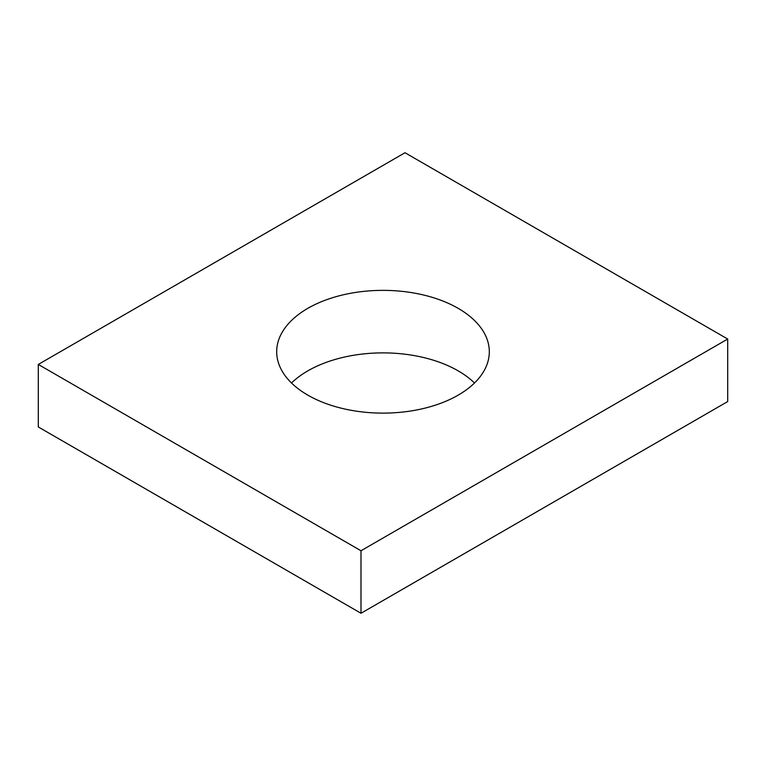 <?xml version="1.0" encoding="UTF-8"?>
<svg xmlns="http://www.w3.org/2000/svg" width="766" height="766" viewBox="0 0 766 766"><rect width="100%" height="100%" fill="white"/><g stroke="black" fill="none" stroke-linecap="round" stroke-linejoin="round"><path stroke-width="1.15" d="M727.7 339.041L405.003 152.731L38.3 364.444L38.3 426.959L360.997 613.269L727.7 401.556L727.7 339.041L360.997 550.754L360.997 613.269M38.3 364.444L360.997 550.754M307.827 395.141A106.311 61.376 0 0 0 423.684 408.45A106.311 61.376 0 0 0 489.311 351.747A106.311 61.376 0 0 0 458.173 308.344A106.311 61.376 0 0 0 342.316 295.034A106.311 61.376 0 0 0 276.689 351.747A106.311 61.376 0 0 0 307.827 395.141M291.511 383A106.311 61.376 180 0 1 458.173 370.859A106.311 61.376 180 0 1 474.489 383"/></g></svg>
